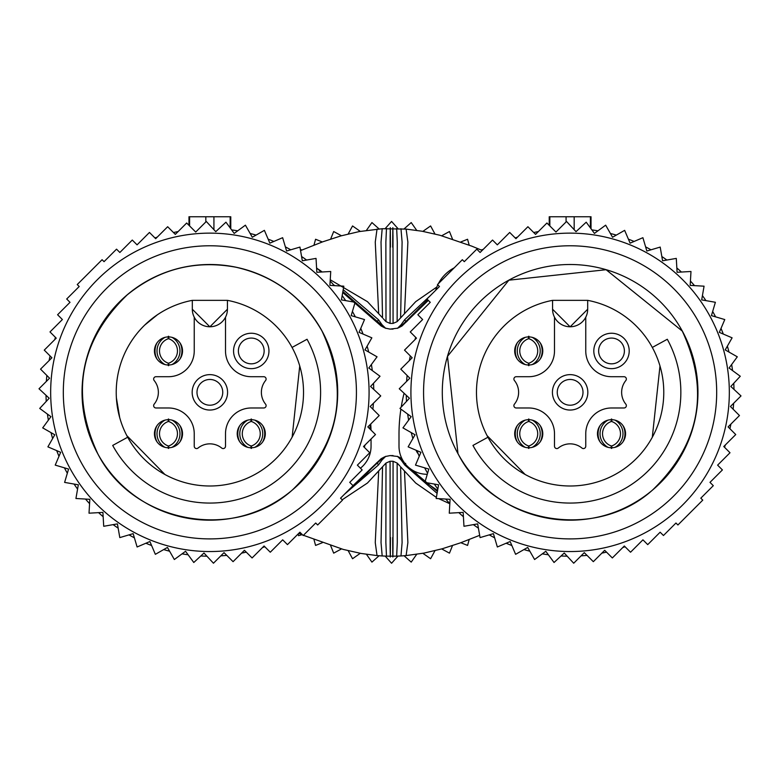 <?xml version="1.0" encoding="UTF-8"?>
<svg xmlns="http://www.w3.org/2000/svg" width="780" height="780" viewBox="0 0 780 780"><rect width="100%" height="100%" fill="white"/><g stroke="black" fill="none" stroke-linecap="round" stroke-linejoin="round"><path stroke-width="1.17" d="M454.194 267.852A37.459 37.459 0 0 0 438.389 283.647M437.794 284.846A37.459 37.459 0 0 0 435.698 290.257M404.079 393.247A169.738 169.738 0 0 0 401.222 407.082M400.901 409.11A169.738 169.738 0 0 0 398.999 434.479L398.999 446.189A28.099 28.099 0 0 0 427.089 474.289L427.274 474.289M416.11 450.255A11.71 11.71 0 0 0 418.197 453.804M371.007 430.072A169.738 169.738 0 0 0 370.734 424.008M322.13 271.986A37.459 37.459 0 0 0 317.548 268.788M360.428 468.205A28.099 28.099 0 0 0 371.056 446.189L371.056 438.984M355.973 483.424L352.999 485.628L381.186 458.669L385.7 456.466L390.098 455.578L397.439 456.466L401.963 458.669M412.883 470.428L425.061 481.757L412.864 470.418M426.153 482.625L437.58 490.513L426.133 482.625M427.177 301.255L401.963 326.02L397.439 328.214L390.098 329.101L385.7 328.214L381.186 326.02L342.712 292.5L381.186 326.011L384.608 327.815M363.392 477.223L376.789 462.755L361.852 478.598M390.088 455.578L393.061 455.578M419.757 307.456L406.36 321.925L421.288 306.091M393.061 329.101L390.088 329.101M352.999 485.628L381.186 458.659M428.327 300.378L401.953 326.02M401.905 458.63L398.541 456.865M381.186 458.669L384.608 456.865M401.963 326.011L398.541 327.815M349.762 488.962L381.537 459.001L384.725 456.817M402.568 459.898L398.414 456.817M437.404 491.488L409.666 468.224M427.674 299.725L401.612 325.679L398.414 327.863M342.878 291.535L384.725 327.863M385.769 328.39L382.063 324.773L378.446 319.693L343.2 289.712M335.244 285.685L333.713 285.002M430.209 295.747L404.703 319.693L401.076 324.773L397.381 328.39M397.381 456.29L401.076 459.917L404.703 464.987L437.083 493.331M344.458 494.267L378.446 464.987L382.063 459.917L385.769 456.29M390.458 247.192C390.244 210.054 390.253 237.724 390.146 235.482L390.078 323.407L393.071 323.407L397.137 321.633L415.691 301.665L436.839 287.02M390.078 323.407L386.002 321.633L383.263 318.679M367.458 301.665L382.327 317.616L367.458 301.665L330.252 279.767M392.691 537.498C392.906 574.626 392.896 546.956 392.993 549.208L393.071 461.273L390.078 461.273L386.002 463.057L367.448 483.025L342.186 499.805M393.071 461.273L397.137 463.057L399.886 466.001M415.691 483.015L400.813 467.064L415.691 483.025L436.371 497.406M438.682 498.644L449.816 503.743M415.701 301.655L399.886 318.679M367.448 483.025L383.263 466.001M298.214 533.881L298.486 535.675L302.026 534.709M313.979 539.565L315.578 545.425L322.315 542.724M330.652 545.63L333.684 553.147L341.445 548.935M348.192 550.709L352.55 558.733L360.272 553.303M366.454 554.326L371.933 562.117L379.08 555.75M385.203 556.101L391.57 563.248L397.946 556.101M404.069 555.75L411.216 562.117L416.695 554.326M422.877 553.303L430.599 558.733L434.957 550.709M441.704 548.935L449.465 553.147L452.488 545.63M460.834 542.724L467.571 545.425L469.17 539.565M481.123 249.97L483.19 249.405M469.17 245.115L467.571 239.255L460.834 241.956M452.488 239.06L449.465 231.533L441.704 235.755M434.957 233.971L430.599 225.947L422.877 231.377M416.695 230.353L411.216 222.563L404.069 228.93M397.946 228.579L391.57 221.432L385.203 228.579M379.08 228.93L371.933 222.563L366.454 230.353M360.272 231.377L352.55 225.947L348.192 233.971M341.445 235.755L333.684 231.533L330.652 239.06M322.315 241.956L315.578 239.255L313.979 245.115M302.026 249.97L300.358 249.512M264.81 546.741A163.888 163.888 0 0 1 262.49 547.55M246.266 552.133A163.888 163.888 0 0 1 241.615 553.127M226.756 555.36A163.888 163.888 0 0 1 220.808 555.867M206.934 556.198A163.888 163.888 0 0 1 200.801 555.974M188.126 554.775A163.888 163.888 0 0 1 182.052 553.849M169.591 551.207A163.888 163.888 0 0 1 163.673 549.578M151.603 545.522A163.888 163.888 0 0 1 145.909 543.231M134.384 537.81A163.888 163.888 0 0 1 128.993 534.875M118.17 528.167A163.888 163.888 0 0 1 113.139 524.638M103.165 516.731A163.888 163.888 0 0 1 98.582 512.645M89.573 503.636A163.888 163.888 0 0 1 85.488 499.054M77.581 489.07A163.888 163.888 0 0 1 74.051 484.048M67.334 473.226A163.888 163.888 0 0 1 64.409 467.834M58.987 456.31A163.888 163.888 0 0 1 56.696 450.606M52.63 438.535A163.888 163.888 0 0 1 51.012 432.617M48.36 420.157A163.888 163.888 0 0 1 47.434 414.092M46.235 401.417A163.888 163.888 0 0 1 46.01 395.275M46.352 381.41A163.888 163.888 0 0 1 46.858 375.463M49.091 360.604A163.888 163.888 0 0 1 50.076 355.943M54.668 339.719A163.888 163.888 0 0 1 55.468 337.399M231.621 229.905A163.888 163.888 0 0 1 237.695 230.831M250.156 233.483A163.888 163.888 0 0 1 256.074 235.102M268.144 239.158A163.888 163.888 0 0 1 273.839 241.449M285.363 246.88A163.888 163.888 0 0 1 290.755 249.805M301.577 256.513A163.888 163.888 0 0 1 306.608 260.042M316.582 267.959A163.888 163.888 0 0 1 321.165 272.044M330.174 281.044A163.888 163.888 0 0 1 334.259 285.626M342.166 295.61A163.888 163.888 0 0 1 345.696 300.631M352.414 311.454A163.888 163.888 0 0 1 355.339 316.856M360.76 328.38A163.888 163.888 0 0 1 363.051 334.074M367.117 346.144A163.888 163.888 0 0 1 368.735 352.063M371.387 364.523A163.888 163.888 0 0 1 372.314 370.588M373.513 383.273A163.888 163.888 0 0 1 373.737 389.405M373.396 403.27A163.888 163.888 0 0 1 372.889 409.227M370.656 424.086A163.888 163.888 0 0 1 369.671 428.737M365.079 444.961A163.888 163.888 0 0 1 364.279 447.281M154.937 237.939A163.888 163.888 0 0 1 157.258 237.13M173.482 232.547A163.888 163.888 0 0 1 178.132 231.553M189.599 225.927L189.599 216.752L188.974 216.752L230.773 216.752L230.149 216.752L230.149 227.897M625.063 546.741A163.888 163.888 0 0 1 622.742 547.55M606.518 552.133A163.888 163.888 0 0 1 601.867 553.127M587.008 555.36A163.888 163.888 0 0 1 581.061 555.867M567.187 556.198A163.888 163.888 0 0 1 561.054 555.974M548.379 554.775A163.888 163.888 0 0 1 542.305 553.849M529.844 551.207A163.888 163.888 0 0 1 523.926 549.578M511.856 545.522A163.888 163.888 0 0 1 506.161 543.231M494.637 537.81A163.888 163.888 0 0 1 489.245 534.875M478.423 528.167A163.888 163.888 0 0 1 473.392 524.638M463.418 516.731A163.888 163.888 0 0 1 458.835 512.645M449.826 503.636A163.888 163.888 0 0 1 445.741 499.054M437.834 489.07A163.888 163.888 0 0 1 434.304 484.048M427.586 473.226A163.888 163.888 0 0 1 424.661 467.834M419.24 456.31A163.888 163.888 0 0 1 416.949 450.606M412.883 438.535A163.888 163.888 0 0 1 411.265 432.617M408.613 420.157A163.888 163.888 0 0 1 407.686 414.092M406.487 401.417A163.888 163.888 0 0 1 406.263 395.275M406.604 381.41A163.888 163.888 0 0 1 407.111 375.463M409.344 360.604A163.888 163.888 0 0 1 410.329 355.943M414.921 339.719A163.888 163.888 0 0 1 415.72 337.399M591.874 229.905A163.888 163.888 0 0 1 597.948 230.831M610.408 233.483A163.888 163.888 0 0 1 616.327 235.102M628.397 239.158A163.888 163.888 0 0 1 634.091 241.449M645.616 246.88A163.888 163.888 0 0 1 651.008 249.805M661.83 256.513A163.888 163.888 0 0 1 666.861 260.042M676.835 267.959A163.888 163.888 0 0 1 681.418 272.044M690.427 281.044A163.888 163.888 0 0 1 694.512 285.626M702.419 295.61A163.888 163.888 0 0 1 705.949 300.631M712.667 311.454A163.888 163.888 0 0 1 715.591 316.856M721.012 328.38A163.888 163.888 0 0 1 723.304 334.074M727.37 346.144A163.888 163.888 0 0 1 728.988 352.063M731.64 364.523A163.888 163.888 0 0 1 732.566 370.588M733.765 383.273A163.888 163.888 0 0 1 733.99 389.405M733.649 403.27A163.888 163.888 0 0 1 733.142 409.227M730.909 424.086A163.888 163.888 0 0 1 729.924 428.737M725.332 444.961A163.888 163.888 0 0 1 724.532 447.281M515.19 237.939A163.888 163.888 0 0 1 517.51 237.13M533.734 232.547A163.888 163.888 0 0 1 538.385 231.553M549.851 225.927L549.851 216.752L549.227 216.752L591.025 216.752L590.401 216.752L590.401 227.897M349.732 482.362L362.154 469.93L357.367 465.143L369.749 452.751L363.519 446.521L375.492 434.558L367.838 426.904L379.207 415.535L370.168 406.497L380.747 395.918L370.558 386.451L380.026 376.252L368.813 368.023L377.052 356.811L364.962 349.918L371.855 337.828L359.063 332.368L364.523 319.566L351.175 315.617L355.134 302.279L341.425 299.89L343.814 286.182L329.921 285.382L330.73 271.489L316.836 272.288L316.036 258.394L302.328 260.793L299.939 247.084L286.591 251.033L282.643 237.695L269.851 243.155L264.391 230.353L252.301 237.247L245.407 225.166L234.195 233.405L225.956 222.193L215.768 231.66L206.291 221.471L195.712 232.05L186.673 223.012L175.315 234.38L167.661 226.726L155.688 238.69L149.458 232.459L137.075 244.852L132.278 240.055L119.857 252.486L116.542 249.161L104.042 261.661L102.082 259.711L89.661 272.132L77.239 284.554L79.199 286.514L66.7 299.003L70.015 302.328L57.593 314.75L62.38 319.537L49.998 331.929L56.228 338.159L44.255 350.123L51.909 357.776L40.54 369.145L49.579 378.183L39 388.762L49.189 398.229L39.721 408.427L50.934 416.666L42.695 427.879L54.785 434.772L47.892 446.852L60.684 452.312L55.224 465.114L68.572 469.063L64.613 482.401L78.322 484.799L75.933 498.498L89.827 499.307L89.017 513.191L102.911 512.392L103.711 526.285L117.419 523.887L119.808 537.596L133.156 533.647L137.105 546.985L149.897 541.525L155.357 554.326L167.447 547.433L174.34 559.514L185.552 551.284L193.791 562.497L203.98 553.02L213.457 563.218L224.035 552.64L233.074 561.668L244.432 550.3L252.086 557.953L264.059 545.99L270.29 552.221L282.672 539.828L287.469 544.625L299.89 532.204L303.206 535.519L315.705 523.019L317.665 524.979L342.508 500.126L340.548 498.176L353.048 485.677L349.732 482.362M362.642 437.161A159.208 159.208 0 0 1 165.048 545.103A159.208 159.208 0 0 1 57.106 347.519A159.208 159.208 0 0 1 254.699 239.577A159.208 159.208 0 0 1 362.642 437.161M251.14 532.974A146.562 146.562 0 0 0 350.503 351.078A146.562 146.562 0 0 0 168.607 251.706A146.562 146.562 0 0 0 69.244 433.602A146.562 146.562 0 0 0 251.14 532.974M245.866 515.005A127.832 127.832 0 0 0 332.534 356.353A127.832 127.832 0 0 0 173.881 269.675A127.832 127.832 0 0 0 87.214 428.327A127.832 127.832 0 0 0 245.866 515.005M709.985 482.362L722.407 469.93L717.62 465.143L730.002 452.751L723.772 446.521L735.745 434.558L728.091 426.904L739.459 415.535L730.421 406.497L741 395.918L730.811 386.451L740.279 376.252L729.066 368.023L737.305 356.811L725.215 349.918L732.108 337.828L719.316 332.368L724.776 319.566L711.428 315.617L715.387 302.279L701.678 299.89L704.067 286.182L690.173 285.382L690.983 271.489L677.089 272.288L676.289 258.394L662.581 260.793L660.192 247.084L646.844 251.033L642.895 237.695L630.103 243.155L624.643 230.353L612.553 237.247L605.66 225.166L594.448 233.405L586.209 222.193L576.02 231.66L566.543 221.471L555.965 232.05L546.926 223.012L535.567 234.38L527.914 226.726L515.941 238.69L509.71 232.459L497.328 244.852L492.531 240.055L480.11 252.486L476.794 249.161L464.295 261.661L462.335 259.711L449.914 272.132L437.492 284.554L439.452 286.514L426.952 299.003L430.267 302.328L417.846 314.75L422.633 319.537L410.251 331.929L416.481 338.159L404.508 350.123L412.162 357.776L400.793 369.145L409.831 378.183L399.253 388.762L409.441 398.229L399.974 408.427L411.187 416.666L402.948 427.879L415.038 434.772L408.145 446.852L420.937 452.312L415.477 465.114L428.825 469.063L424.866 482.401L438.575 484.799L436.186 498.498L450.079 499.307L449.27 513.191L463.164 512.392L463.964 526.285L477.672 523.887L480.061 537.596L493.409 533.647L497.357 546.985L510.149 541.525L515.609 554.326L527.699 547.433L534.592 559.514L545.805 551.284L554.044 562.497L564.233 553.02L573.709 563.218L584.288 552.64L593.326 561.668L604.685 550.3L612.339 557.953L624.312 545.99L630.542 552.221L642.925 539.828L647.722 544.625L660.143 532.204L663.458 535.519L675.958 523.019L677.917 524.979L702.76 500.126L700.801 498.176L713.3 485.677L709.985 482.362M722.894 437.161A159.208 159.208 0 0 1 525.301 545.103A159.208 159.208 0 0 1 417.358 347.519A159.208 159.208 0 0 1 614.952 239.577A159.208 159.208 0 0 1 722.894 437.161M611.393 532.974A146.562 146.562 0 0 0 710.755 351.078A146.562 146.562 0 0 0 528.859 251.706A146.562 146.562 0 0 0 429.497 433.602A146.562 146.562 0 0 0 611.393 532.974M606.118 515.005A127.832 127.832 0 0 0 692.786 356.353A127.832 127.832 0 0 0 534.134 269.675A127.832 127.832 0 0 0 447.466 428.327A127.832 127.832 0 0 0 606.118 515.005M119.71 417.651L116.376 397.751M144.719 325.075L157.404 314.759M209.83 326.791L192.319 309.231A17.56 17.56 0 0 0 225.508 317.216A17.56 17.56 0 0 0 227.428 309.231L209.918 326.791M227.428 309.231L227.428 300.349A93.649 93.649 0 0 1 299.735 365.976L292.149 437.083M164.892 474.484L126.828 435.62M299.735 365.976A93.649 93.649 0 0 1 236.243 482.206A93.649 93.649 0 0 1 120.013 418.704A93.649 93.649 0 0 1 192.319 300.349L192.319 309.231M194.239 317.216L194.239 350.951A25.75 25.75 0 0 1 168.49 376.711L155.99 376.711A2.34 2.34 0 0 0 154.167 380.523A18.73 18.73 0 0 1 154.167 404.157A2.34 2.34 0 0 0 155.99 407.979L168.49 407.979A25.75 25.75 0 0 1 194.239 433.729L194.239 446.228A2.34 2.34 0 0 0 198.061 448.042A18.73 18.73 0 0 1 221.686 448.042A2.34 2.34 0 0 0 225.508 446.228L225.508 433.729A25.75 25.75 0 0 1 251.257 407.979L263.757 407.979A2.34 2.34 0 0 0 265.58 404.157A18.73 18.73 0 0 1 265.58 380.523A2.34 2.34 0 0 0 263.757 376.711L251.257 376.711A25.75 25.75 0 0 1 225.508 350.951L225.508 317.216M268.242 345.969A17.696 17.696 0 0 1 256.25 367.936A17.696 17.696 0 0 1 234.273 355.933A17.696 17.696 0 0 1 246.275 333.967A17.696 17.696 0 0 1 268.242 345.969M155.005 437.687A14.05 14.05 0 0 1 164.531 420.254A14.05 14.05 0 0 1 181.964 429.77A14.05 14.05 0 0 1 172.439 447.213A14.05 14.05 0 0 1 155.005 437.687M172.439 364.435A14.05 14.05 0 0 1 155.005 354.91A14.05 14.05 0 0 1 164.531 337.477A14.05 14.05 0 0 1 181.964 347.002A14.05 14.05 0 0 1 172.439 364.435M247.309 420.254A14.05 14.05 0 0 1 264.742 429.77A14.05 14.05 0 0 1 255.216 447.213A14.05 14.05 0 0 1 237.783 437.687A14.05 14.05 0 0 1 247.309 420.254M226.863 387.358A17.696 17.696 0 0 0 204.886 375.356A17.696 17.696 0 0 0 192.884 397.322A17.696 17.696 0 0 0 214.861 409.325A17.696 17.696 0 0 0 226.863 387.358M238.904 354.578A12.88 12.88 0 0 0 254.885 363.314A12.88 12.88 0 0 0 263.62 347.324A12.88 12.88 0 0 0 247.64 338.598A12.88 12.88 0 0 0 238.904 354.578M222.232 388.713A12.88 12.88 0 0 0 206.251 379.987A12.88 12.88 0 0 0 197.516 395.967A12.88 12.88 0 0 0 213.496 404.693A12.88 12.88 0 0 0 222.232 388.713M479.963 417.651L479.817 417.125M570.082 326.791L552.572 309.231A17.56 17.56 0 0 0 585.76 317.216A17.56 17.56 0 0 0 587.681 309.231L570.17 326.791M587.681 309.231L587.681 300.349A93.649 93.649 0 0 1 659.987 365.976L652.304 437.248M525.125 474.474L487.081 435.62M659.987 365.976A93.649 93.649 0 0 1 596.495 482.206A93.649 93.649 0 0 1 480.265 418.704A93.649 93.649 0 0 1 552.572 300.349L552.572 309.231M168.334 448.422L168.149 445.897A12.88 12.86 90 0 1 168.149 421.561L168.334 419.035M164.98 420.127A15.581 15.561 90 0 0 164.98 447.33M156.985 425.665A17.56 17.54 90 0 0 156.985 441.792M179.985 425.665A17.56 17.54 90 0 1 179.985 441.792M172 420.127A15.581 15.561 90 0 1 172 447.33M168.636 419.035L168.821 421.561A12.88 12.86 90 0 1 168.821 445.897L168.636 448.422M168.636 336.268L168.821 338.783A12.88 12.86 90 0 1 168.821 363.119L168.636 365.644M172 337.35A15.581 15.561 90 0 1 172 364.552M179.985 342.888A17.56 17.54 90 0 1 179.985 359.014M164.98 337.35A15.581 15.561 90 0 0 164.98 364.552M156.985 342.888A17.56 17.54 90 0 0 156.985 359.014M168.334 365.644L168.149 363.119A12.88 12.86 90 0 1 168.149 338.783L168.334 336.268M251.111 448.422L250.926 445.897A12.88 12.86 90 0 1 250.926 421.561L251.111 419.035M247.748 420.127A15.581 15.561 90 0 0 247.748 447.33M239.762 425.665A17.56 17.54 90 0 0 239.762 441.792M262.762 425.665A17.56 17.54 90 0 1 262.762 441.792M254.768 420.127A15.581 15.561 90 0 1 254.768 447.33M251.413 419.035L251.599 421.561A12.88 12.86 90 0 1 251.599 445.897L251.413 448.422M554.492 317.216L554.492 350.951A25.75 25.75 0 0 1 528.742 376.711L516.243 376.711A2.34 2.34 0 0 0 514.42 380.523A18.73 18.73 0 0 1 514.42 404.157A2.34 2.34 0 0 0 516.243 407.979L528.742 407.979A25.75 25.75 0 0 1 554.492 433.729L554.492 446.228A2.34 2.34 0 0 0 558.314 448.042A18.73 18.73 0 0 1 581.938 448.042A2.34 2.34 0 0 0 585.76 446.228L585.76 433.729A25.75 25.75 0 0 1 611.51 407.979L624.01 407.979A2.34 2.34 0 0 0 625.833 404.157A18.73 18.73 0 0 1 625.833 380.523A2.34 2.34 0 0 0 624.01 376.711L611.51 376.711A25.75 25.75 0 0 1 585.76 350.951L585.76 317.216M628.495 345.969A17.696 17.696 0 0 1 616.502 367.936A17.696 17.696 0 0 1 594.526 355.933A17.696 17.696 0 0 1 606.528 333.967A17.696 17.696 0 0 1 628.495 345.969M515.258 437.687A14.05 14.05 0 0 1 524.784 420.254A14.05 14.05 0 0 1 542.217 429.77A14.05 14.05 0 0 1 532.691 447.213A14.05 14.05 0 0 1 515.258 437.687M532.691 364.435A14.05 14.05 0 0 1 515.258 354.91A14.05 14.05 0 0 1 524.784 337.477A14.05 14.05 0 0 1 542.217 347.002A14.05 14.05 0 0 1 532.691 364.435M607.562 420.254A14.05 14.05 0 0 1 624.995 429.77A14.05 14.05 0 0 1 615.469 447.213A14.05 14.05 0 0 1 598.036 437.687A14.05 14.05 0 0 1 607.562 420.254M587.116 387.358A17.696 17.696 0 0 0 565.139 375.356A17.696 17.696 0 0 0 553.137 397.322A17.696 17.696 0 0 0 575.114 409.325A17.696 17.696 0 0 0 587.116 387.358M599.157 354.578A12.88 12.88 0 0 0 615.137 363.314A12.88 12.88 0 0 0 623.873 347.324A12.88 12.88 0 0 0 607.893 338.598A12.88 12.88 0 0 0 599.157 354.578M582.484 388.713A12.88 12.88 0 0 0 566.504 379.987A12.88 12.88 0 0 0 557.768 395.967A12.88 12.88 0 0 0 573.749 404.693A12.88 12.88 0 0 0 582.484 388.713M528.587 448.422L528.401 445.897A12.88 12.86 90 0 1 528.401 421.561L528.587 419.035M525.233 420.127A15.581 15.561 90 0 0 525.233 447.33M517.237 425.665A17.56 17.54 90 0 0 517.237 441.792M540.238 425.665A17.56 17.54 90 0 1 540.238 441.792M532.252 420.127A15.581 15.561 90 0 1 532.252 447.33M528.889 419.035L529.074 421.561A12.88 12.86 90 0 1 529.074 445.897L528.889 448.422M528.889 336.268L529.074 338.783A12.88 12.86 90 0 1 529.074 363.119L528.889 365.644M532.252 337.35A15.581 15.561 90 0 1 532.252 364.552M540.238 342.888A17.56 17.54 90 0 1 540.238 359.014M525.233 337.35A15.581 15.561 90 0 0 525.233 364.552M517.237 342.888A17.56 17.54 90 0 0 517.237 359.014M528.587 365.644L528.401 363.119A12.88 12.86 90 0 1 528.401 338.783L528.587 336.268M611.364 448.422L611.179 445.897A12.88 12.86 90 0 1 611.179 421.561L611.364 419.035M608 420.127A15.581 15.561 90 0 0 608 447.33M600.015 425.665A17.56 17.54 90 0 0 600.015 441.792M623.015 425.665A17.56 17.54 90 0 1 623.015 441.792M615.02 420.127A15.581 15.561 90 0 1 615.02 447.33M611.666 419.035L611.851 421.561A12.88 12.86 90 0 1 611.851 445.897L611.666 448.422M378.446 319.693L377.471 321.302M382.063 324.773L381.537 325.679M401.076 324.773L401.612 325.679M404.703 319.693L405.678 321.302M404.703 464.987L405.678 463.388M401.076 459.917L401.612 459.001M382.063 459.917L381.537 459.001M378.446 464.987L377.471 463.388M300.544 250.594L322.657 241.839L340.918 235.901L359.171 231.582L382.18 228.725L406.117 229.096L407.881 242.112L404.488 313.121M479.671 535.324L460.493 542.841L442.221 548.779L423.979 553.098L406.117 555.584L407.881 542.568L404.488 471.559M406.117 555.584L400.969 555.955L402.1 542.636L400.618 466.82M400.969 555.955L396.669 556.15L397.283 542.558L397.137 463.057M390.458 537.498C390.244 574.626 390.253 546.956 390.146 549.208L390.078 461.273M396.669 556.15L386.48 556.15L385.866 542.558L386.002 463.057M386.48 556.15L382.18 555.955L381.04 542.636L382.531 466.82M382.18 555.955L377.032 555.584L375.258 542.568L378.661 471.559M377.032 229.096L375.258 242.112L378.661 313.121M382.18 228.725L381.04 242.044L382.531 317.86M386.48 228.53L385.866 242.122L386.002 321.633M392.691 247.192C392.906 210.054 392.896 237.724 392.993 235.482L393.071 323.407M396.669 228.53L397.283 242.122L397.137 321.633M400.969 228.725L402.1 242.044L400.618 317.86M213.925 229.681L213.925 216.752M205.822 221.939L205.822 216.752M574.178 229.681L574.178 216.752M566.075 221.939L566.075 216.752M127.686 437.239L112.7 445.429A110.721 110.721 0 0 0 262.957 489.508A110.721 110.721 0 0 0 307.047 339.261L292.061 347.441M487.939 437.239L472.953 445.429A110.721 110.721 0 0 0 623.21 489.508A110.721 110.721 0 0 0 667.3 339.261L652.314 347.441M406.117 229.096L422.019 231.221L439.881 235.248L471.812 246.158L482.177 250.419M377.032 555.584L361.13 553.459L343.268 549.432L303.43 535.294M302.679 534.983L298.76 533.335M188.974 225.303L188.974 216.752M230.773 228.745L230.773 216.752M549.227 225.303L549.227 216.752M591.025 228.745L591.025 216.752M322.023 331.071C349.625 390.897 339.817 443.781 292.617 489.743C234.829 542.295 132.834 523.39 97.724 453.609C70.122 393.793 79.93 340.899 127.13 294.947C159.198 268.915 195.526 259.691 236.125 267.267C274.072 276.003 302.698 297.268 322.023 331.071M227.428 300.349L192.319 300.349M682.276 331.071C709.878 390.897 700.069 443.781 652.87 489.743C595.082 542.295 493.087 523.39 457.977 453.609L447.496 356.363L508.852 280.186L606.099 269.714L682.276 331.071M587.681 300.349L552.572 300.349"/></g></svg>
